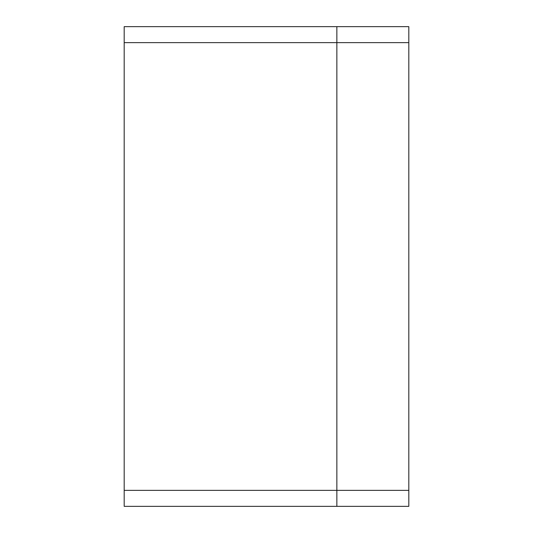 <?xml version="1.0" encoding="UTF-8"?>
<svg xmlns="http://www.w3.org/2000/svg" width="533" height="533" viewBox="0 0 533 533"><rect width="100%" height="100%" fill="white"/><g stroke="black" fill="none" stroke-linecap="round" stroke-linejoin="round"><path stroke-width="0.8" d="M336.856 26.65L408.811 26.65L408.811 506.35L124.189 506.35L124.189 26.65L336.856 26.65L336.856 506.35M408.811 490.36L124.189 490.36M408.811 42.64L124.189 42.64"/></g></svg>
